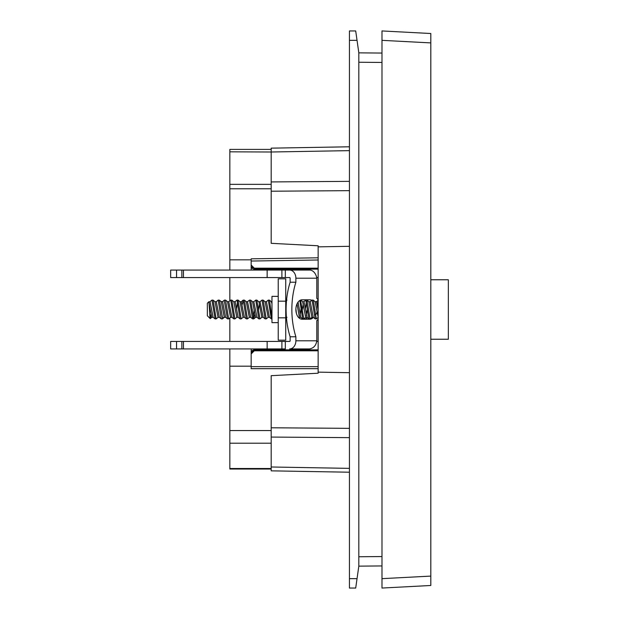 <?xml version="1.0" encoding="UTF-8"?>
<svg xmlns="http://www.w3.org/2000/svg" width="619" height="619" viewBox="0 0 619 619"><rect width="100%" height="100%" fill="white"/><g stroke="black" fill="none" stroke-linecap="round" stroke-linejoin="round"><path stroke-width="0.93" d="M349.441 246.308L318.143 246.857L318.143 373.218L271.192 375.679L271.192 427.783L349.441 428.348M318.143 259.995L251.167 261.04L251.167 258.827L318.143 257.798M251.353 270.062A9.386 9.386 0 0 1 251.167 268.182L251.167 265.048L254.293 268.182L254.293 269.118C252.405 268.917 251.36 267.88 251.167 265.992L251.167 261.04M318.143 268.182L254.293 268.182L251.987 267.168M318.143 299.936A13.038 8.38 90 0 0 316.796 298.358L316.796 278.202L295.874 278.202A8.14 6.236 -90 0 0 289.646 270.062L309.399 270.062C313.121 269.923 316.177 273.838 316.796 278.202M318.143 300.339L317.361 304.463M316.309 318.886L315.141 318.855L312.092 300.107L313.26 300.145L316.309 318.893L318.274 317.284M312.092 300.107L310.127 301.716M305.438 308.742L306.374 301.438M310.034 318.886L308.881 318.855L305.832 300.107L307.009 300.145L310.049 318.893L312.015 317.284M305.832 300.107L303.867 301.716M300.54 300.114L303.79 318.893L305.755 317.284M303.774 318.886L302.621 318.855L299.851 300.455M295.89 308.811L296.369 313.276M316.959 312.239L316.286 314.104L315.025 314.692M313.384 317.392A9.703 6.236 -90 0 1 309.755 319.203L302.111 319.203A9.703 6.236 -90 0 1 295.874 309.5A9.703 6.236 -90 0 1 302.111 299.797L309.755 299.797A9.703 6.236 -90 0 1 311.79 300.323M307.411 317.632A9.703 6.236 -90 0 1 304.006 319.203M278.225 322.646L271.965 322.646L271.965 296.354L278.225 296.354M315.102 301.677L316.487 301.677L318.143 310.181M318.143 317.323L315.148 301.716L313.26 300.145M308.842 301.677L310.227 301.677L313.253 317.284L315.141 318.855M313.307 317.323L311.914 317.323L308.889 301.716L307.009 300.145M307.318 308.742L306.374 315.35M302.405 309.5L303.248 303.65M302.583 301.677L303.968 301.677L307.094 317.323M307.047 317.323L305.654 317.323L302.629 301.716L300.741 300.145M301.058 308.742L300.114 315.35M298.056 302.126L300.733 317.284L302.621 318.855M300.788 317.323L299.395 317.323L297.035 303.875M314.823 310.258L314.924 309.5M286.334 316.201L285.738 312.827M316.611 309.5L316.216 306.575M309.399 270.062L170.658 270.062L170.658 277.575L176.554 277.575L176.554 270.062M176.554 277.575L289.646 277.575A0.627 0.48 -90 0 1 290.125 278.202L290.125 282.218L295.874 282.218A62.596 40.235 90 0 0 295.874 336.782L290.125 336.782A62.596 40.235 -90 0 1 290.125 282.218M215.095 318.886L211.938 300.107L213.114 300.145L216.155 318.893L218.128 317.284L216.24 318.855M271.965 318.886L271.323 318.855L268.275 300.107L269.451 300.145L271.973 317.671M268.275 300.107L266.309 301.716M266.216 318.886L265.064 318.855L262.015 300.107L263.191 300.145L266.232 318.893L268.197 317.284L265.071 301.716L263.191 300.145M262.015 300.107L260.05 301.716L263.176 317.284L265.064 318.855M256.823 300.114L259.972 318.893L261.945 317.284M259.949 318.886L258.804 318.855L255.755 300.107L253.79 301.716L257.017 317.323L255.577 317.323L252.552 301.716L250.672 300.145L253.713 318.893L254.711 314.529M249.519 300.114L250.672 300.145M251.059 309.5L249.496 300.107L247.53 301.716L250.664 317.284L252.544 318.855L251.059 309.5M247.43 318.886L246.285 318.855L243.236 300.107L244.412 300.145L247.453 318.893L249.426 317.284M243.236 300.107L242.246 304.471M236.582 308.734L237.526 301.43M238.044 300.114L241.193 318.893L243.159 317.284M241.178 318.886L240.025 318.855L236.976 300.107L235.011 301.716M231.792 300.114L234.934 318.893L236.907 317.284M232.28 309.5L230.717 300.107L228.751 301.716L231.885 317.284L233.765 318.855L232.28 309.5M225.525 300.114L228.674 318.893L229.842 317.957L229.842 341.425M228.659 318.886L227.506 318.862L224.21 300.285M222.399 318.886L221.246 318.855L218.198 300.107L219.374 300.145L222.67 318.715M218.198 300.107L216.232 301.716L218.112 300.145M254.115 310.266L253.171 317.57M253.697 318.886L252.544 318.855M234.918 318.886L233.765 318.855M271.965 303.743L271.331 301.716L269.451 300.145M265.025 301.677L266.41 301.677L269.435 317.284L271.323 318.855M258.487 310.266L259.276 304.54M263.23 317.323L261.837 317.323L258.99 301.995L256.931 300.145M250.71 317.323L249.325 317.323L246.292 301.716L244.412 300.145M243.151 300.145L241.271 301.716L244.404 317.284L246.285 318.855M244.451 317.323L243.058 317.323L240.033 301.716L238.153 300.145M233.727 301.677L235.112 301.677L238.145 317.284L240.025 318.855M238.191 317.323L236.806 317.323L233.773 301.716L231.893 300.145M230.562 317.323L227.513 301.716L225.803 300.285M221.084 301.569L222.592 301.677L225.626 317.284L227.335 318.715M225.672 317.323L224.287 317.323L221.254 301.716L219.374 300.145M216.31 301.677L219.366 317.284L221.076 318.715M218.043 317.323L214.994 301.716L213.284 300.285M252.227 310.258L252.328 309.5M213.153 317.323L211.76 317.33L210.197 309.5L208.913 301.995L210.073 301.677L213.106 317.284L214.816 318.715M222.631 318.653L222.987 317.369M208.913 301.995L209.501 309.5C209.856 317.632 210.181 320.232 210.475 317.315L210.893 314.529M211.876 300.13L209.973 301.716M210.205 318.615L207.35 315.76L207.35 303.24L208.913 301.677M430.809 339.235L448.342 339.235L448.342 279.765L430.809 279.765M430.809 170.217A1.253 1.253 0 0 0 430.809 170.21L430.809 170.844L430.809 170.217M430.809 170.844L430.809 448.156M210.212 318.63L211.86 317.284L210.251 318.63M181.847 277.575L181.847 270.062M183.448 277.575L183.448 270.062M267.145 277.575L267.145 270.062M289.646 348.938L309.399 348.938L289.646 348.938A8.14 6.236 -90 0 0 295.874 340.798L316.796 340.798C316.069 345.549 313.601 348.265 309.399 348.938L289.646 348.938M285.328 341.425L170.658 341.425L170.658 348.938L285.328 348.938L285.328 341.425L289.646 341.425A0.627 0.48 -90 0 0 290.125 340.798L290.125 336.782M176.554 341.425L176.554 348.938M181.847 341.425L181.847 348.938M183.448 341.425L183.448 348.938M267.145 341.425L267.145 348.938M285.738 302.815L286.195 305.268M285.738 278.829L278.225 278.829L278.225 301.174L285.738 301.174L285.738 278.829M278.225 301.174L278.225 317.826L285.738 317.826L285.738 301.174L286.968 300.145M278.225 317.826L278.225 340.171L285.738 340.171L285.738 317.826M295.874 278.202L295.874 282.218M295.874 336.782L295.874 340.798M304.006 299.797A9.703 6.236 -90 0 1 305.716 300.169M316.796 340.798L316.796 320.642A13.038 8.38 90 0 0 318.143 319.064M254.293 269.118L318.143 269.118M318.143 277.567L316.719 277.567M260.553 341.417L289.715 341.417L260.553 341.417A9.386 9.386 0 0 0 260.181 341.425M318.143 341.417L316.727 341.417M251.353 348.938A9.386 9.386 0 0 0 251.167 350.803L252.057 350.803M318.143 349.867L254.293 349.867L254.293 350.803L251.167 353.936C251.36 352.049 252.405 351.004 254.293 350.803L318.143 350.803M251.167 268.182L252.057 268.182M271.192 469.032L229.842 469.032L229.842 348.938M229.842 300.811L229.842 277.575M229.842 270.062L229.842 149.403L271.192 149.403M251.167 350.803L251.167 353.913M318.143 368.684L251.167 368.684L251.167 353C251.36 351.112 252.405 350.068 254.293 349.867M251.167 258.827L251.167 259.833L229.842 259.833M251.167 366.185L229.842 366.185M271.192 188.78L229.842 188.78M271.192 184.346L229.842 184.346M229.842 151.825L271.192 152.003L271.192 148.15L349.441 146.788M271.192 468.506L229.842 468.506M271.192 443.204L229.842 443.204M271.192 430.553L229.842 430.553M318.143 246.857L318.143 245.782L271.192 243.321L271.192 152.003L349.441 150.634M349.441 472.212L271.192 470.85L271.192 427.783M349.441 372.692L318.143 372.143L349.441 372.692M357.039 40.336L355.701 30.95L349.441 30.95L349.441 578.664L357.039 578.664L358.827 566.145L358.827 52.855L357.039 40.336L349.441 40.336M357.039 578.664L355.701 588.05L349.441 588.05L349.441 578.664M358.827 52.855L381.985 53.064M381.985 30.95L381.985 40.343L381.985 30.95L430.809 33.511L381.985 30.95M430.809 42.904L430.809 585.489L381.985 588.05L381.985 40.343L430.809 42.904L430.809 33.511M381.985 565.936L358.827 566.145M430.809 585.489L381.985 588.05L381.985 578.657L430.809 576.096M281.893 277.575L281.893 270.062M285.328 270.062L285.328 277.575M281.893 341.425L281.893 348.938M251.167 366.641L318.143 366.641M271.192 466.997L349.441 468.366M349.441 437.641L271.192 437.076M349.441 190.652L271.192 191.217M271.192 181.924L349.441 181.359M381.985 62.449L358.827 62.248M358.827 556.752L381.985 556.551M256.846 300.114L255.755 300.114M238.067 300.114L236.976 300.114M231.808 300.114L230.717 300.114M225.548 300.114L224.48 300.114M216.139 318.886L215.072 318.886M271.965 301.677L271.284 301.677M260.15 301.677L258.765 301.677M253.891 301.677L252.506 301.677M247.631 301.677L246.246 301.677M241.371 301.677L239.986 301.677M228.852 301.677L227.467 301.677M216.333 301.677L214.948 301.677M269.489 317.323L268.104 317.323M231.932 317.323L230.539 317.323M219.412 317.323L218.02 317.323M256.916 317.284L258.804 318.855M222.492 301.716L224.38 300.145M253.798 318.855L255.678 317.284M228.759 318.855L230.639 317.284M222.5 318.855L224.388 317.284M318.267 300.145L316.386 301.716M306.993 317.284L308.881 318.855M298.884 317.795L299.449 317.323M285.746 318.313L286.984 317.284"/></g></svg>
